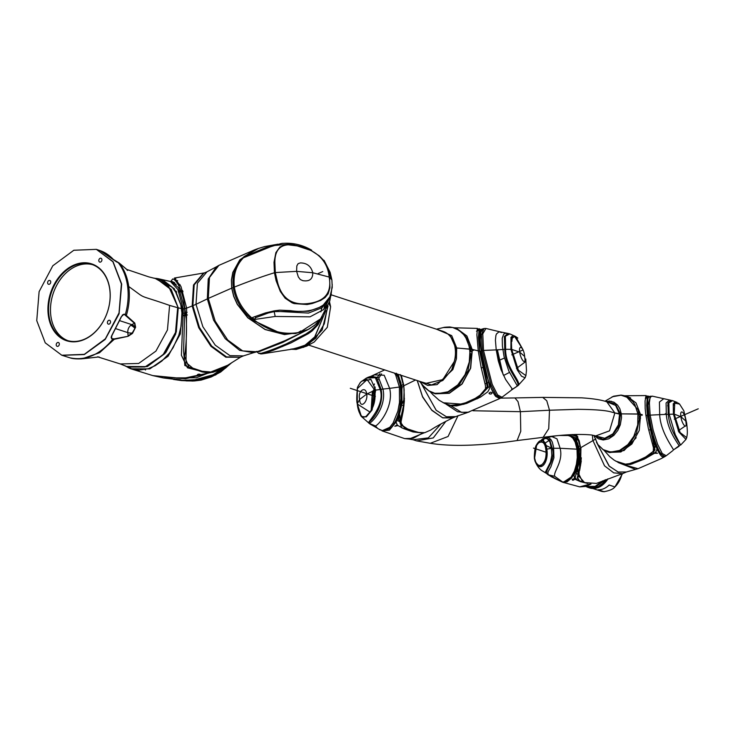 <?xml version="1.0" encoding="UTF-8"?>
<svg xmlns="http://www.w3.org/2000/svg" width="735" height="735" viewBox="0 0 735 735"><rect width="100%" height="100%" fill="white"/><g stroke="black" fill="none" stroke-linecap="round" stroke-linejoin="round"><path stroke-width="1.1" d="M96.496 249.404L99.951 250.543A55.685 41.316 108.1 0 1 113.346 259.464L113.466 259.593M99.142 261.66A2.021 1.498 -71.9 0 0 99.739 262.101A2.021 1.498 -71.9 0 0 101.595 261.1A2.021 1.498 -71.9 0 0 101.586 258.702A2.021 1.498 -71.9 0 0 100.989 258.261A2.021 1.498 -71.9 0 0 99.133 259.262A2.021 1.498 -71.9 0 0 99.142 261.66M36.75 320.644L39.111 291.657L52.782 265.794L73.831 250.249L96.358 249.358L112.914 261.77L121.394 283.958L119.024 312.935L105.362 338.807L84.314 354.344L61.786 355.235L45.23 342.832L36.75 320.644M56.549 345.891A2.021 1.498 108.1 0 1 56.549 343.502A2.021 1.498 108.1 0 1 58.405 342.492A2.021 1.498 108.1 0 1 59.002 342.942A2.021 1.498 108.1 0 1 59.011 345.331A2.021 1.498 108.1 0 1 57.146 346.341A2.021 1.498 108.1 0 1 56.549 345.891M107.751 323.703A2.021 1.498 108.1 0 1 107.742 321.305A2.021 1.498 108.1 0 1 109.598 320.304A2.021 1.498 108.1 0 1 110.195 320.745A2.021 1.498 108.1 0 1 110.204 323.143A2.021 1.498 108.1 0 1 108.348 324.144A2.021 1.498 108.1 0 1 107.751 323.703M50.393 280.899A2.021 1.498 108.1 0 1 50.403 283.287A2.021 1.498 108.1 0 1 48.538 284.289A2.021 1.498 108.1 0 1 47.94 283.848A2.021 1.498 108.1 0 1 47.94 281.459A2.021 1.498 108.1 0 1 49.796 280.448A2.021 1.498 108.1 0 1 50.393 280.899M103.552 272.768A40.425 29.988 108.1 0 1 98.334 328.582A40.425 29.988 108.1 0 1 54.592 331.834A40.425 29.988 108.1 0 1 74.63 264.765A40.425 29.988 108.1 0 1 103.552 272.768M113.346 259.464L119.217 263.038L127.449 270.002M127.072 269.965L127.568 270.434M127.183 270.177L127.688 270.195M112.997 338.771L114.311 338.872L112.878 339.175L111.141 337.558L111.885 335.619L121.404 316.794L122.965 314.562L123.756 314.47L121.266 316.739L111.812 335.454L111.564 338.743L112.878 339.175C99.859 354.84 85.526 361.06 69.88 357.816L63.513 355.758M114.311 338.872L128.083 336.299L114.256 339.285L99.593 352.699L82.127 358.809C76.734 359.084 72.765 358.79 70.238 357.917L62.071 355.327L84.323 354.546L105.178 339.451L119.088 313.79L121.679 284.05L113.025 261.623L96.358 249.358M55.143 331.595A39.975 29.657 -71.9 0 0 66.949 340.388A39.975 29.657 -71.9 0 0 103.699 320.534A39.975 29.657 -71.9 0 0 103.561 273.19A39.975 29.657 -71.9 0 0 91.765 264.398A39.975 29.657 -71.9 0 0 74.97 265.28A39.975 29.657 -71.9 0 0 55.143 331.595M111.141 337.558L111.518 335.996M128.083 336.299L132.465 333.442L135.607 327.24L134.781 323.051L125.317 314.571L124.004 314.139L121.293 316.757M157.097 278.978L171.191 289.434L178.237 307.892L170.722 289.388L156.812 278.887L148.755 276.865L126.686 269.414M67.914 340.682A39.975 29.657 108.1 0 1 57.064 332.22A39.975 29.657 108.1 0 1 56.613 285.465A39.975 29.657 108.1 0 1 92.72 264.729M169.601 305.402L177.668 307.699L175.509 332.468L163.005 354.895L144.97 366.958L128.009 367.077L120.31 363.954L138.667 363.467L155.921 351.11L167.442 329.96L169.601 305.402C134.762 293.256 148.406 300.496 128.744 286.54C127.412 277.224 124.243 269.387 119.217 263.038L119.217 263.038M124.004 314.139L134.477 323.308L131.831 324.64A6.734 4.998 -71.9 0 0 130.802 325.302A6.734 4.998 -71.9 0 0 127.798 332.606L128.111 335.913L132.19 333.056L134.918 328.38L134.781 323.051M119.952 320.754L131.831 324.64A6.734 3.638 -116.6 0 1 135.102 327.286L135.607 327.24M116.148 328.802L127.798 332.606A6.734 2.278 174.6 0 0 132.19 333.056L132.465 333.442M178.237 307.892L176.299 331.944L164.943 353.517L147.386 366.517L128.303 367.169M212.406 372.222L200.499 371.313L184.843 365.534L183.594 351.137L184.779 308.893L182.464 308.81L180.277 334.021L168.039 356.291L149.793 368.896L130.867 368.795L128.166 367.601M126.365 366.48L147.193 366.627L165.935 352.35L175.711 333.956L178.274 307.873L182.464 308.81L174.268 288.671L158.301 278.712L170.428 281.487L177.806 289.388L183.309 309.04L181.389 355.235L187.462 367.812L205.864 372.424M138.226 370.054L139.044 370.468M130.867 368.795L152.816 375.603L182.206 378.58L212.149 372.268M197.109 375.374C197.421 374.326 198.395 373.95 200.039 374.253C199.727 375.337 198.753 375.704 197.109 375.374M138.29 370.054L139.108 370.468M152.788 375.594L183.199 378.562L212.507 372.204M158.301 278.712L156.206 278.381M175.169 291.042L175.959 290.977M178.495 290.803L180.038 290.729M180.948 290.692L182.611 290.656M173.469 283.342L176.198 284.307M178.394 285.07L180.663 285.851M205.671 372.02L199.295 370.982M153.881 278.124L158.98 278.96L163.795 280.761L172.137 287.128L176.474 293.182L180.736 304.409L181.912 312.899L181.076 326.34L178.816 335.261L173.083 347.728L169.289 353.259L161.893 361.023L155.241 365.662L148.24 368.704L139.384 370.082L132.539 369.19L124.729 365.662M182.629 290.711L180.966 290.748M180.066 290.775L178.513 290.849M175.996 291.023L175.206 291.097M153.597 375.805L185.496 378.773L216.816 371.056M145.558 369.999L144.933 369.53M180.047 284.62L177.659 283.802M174.755 282.782L171.108 280.972L178.633 287.909L184.779 308.893L186.626 308.121L186.001 362.511L192.745 368.106L202.097 371.23L212.691 372.176L225.167 366.848L240.611 357.109M153.275 278.05L154.01 278.133M200.49 371.313C202.355 372.296 206.462 372.627 212.81 372.314C219.572 370.054 223.403 368.41 224.313 367.371L224.304 367.381C223.394 368.41 219.563 370.054 212.801 372.314C201.611 373.031 204.312 371.68 200.499 371.313L188.867 367.132L184.549 356.512C186.267 345.027 186.846 332.468 186.267 318.806L183.594 299.531C180.755 288.579 177.502 281.863 173.846 279.373L172.78 278.914L171.108 280.972M182.767 291.124L181.122 291.17M180.25 291.216L178.715 291.299M176.299 291.483L175.5 291.556M227.675 365.258L196.319 377.781L163.4 377.955L152.816 375.603M177.677 280.798L174.002 279.484M155.122 278.4L168.48 286.099L178.274 307.873M175.904 292.208L176.703 292.126M178.991 291.942L180.525 291.85M181.352 291.813L182.978 291.758M231.7 362.722L220.702 372.011L211.248 376.963L201.142 380.124L194.564 380.941L186.589 380.905L171.384 378.929M180.727 380.427L180.001 380.344M180.893 379.885L174.131 379.104M230.147 363.706L213.095 374.776L193.902 380.032M175.812 278.822L174.324 278.05L181.049 286.696L186.626 308.121L192.184 305.981L193.489 285.171L203.843 273.181L194.169 284.877L192.873 305.677L196.006 304.318L197.403 283.251L206.985 271.821L203.843 273.181M183.291 308.93L184.724 308.525M185.248 308.378L186.617 308.002M184.044 315.82L185.496 315.453M186.028 315.315L187.397 314.957M180.654 380.427L201.712 379.407L218.313 372.847L225.673 367.978L230.845 363.265M203.209 273.457L193.59 284.868L192.184 305.981L198.716 327.7L210.973 346.341L225.847 357.201L240.29 357.247L226.536 356.907L211.652 346.047L199.405 327.397L192.873 305.677L192.184 305.981M183.814 313.229L185.248 312.825M185.78 312.669L187.14 312.283M185.376 314.828L183.989 315.177M415.835 431.868L404.553 427.981L398.581 419.648L402.201 386.913L403.772 386.417L404.149 389.881L403.616 405.04L404.241 395.494L403.827 385.765L404.36 401.034L403.35 410.47L401.062 421.669L401.494 424.959L407.649 428.955L418.344 432.446L424.793 432.667L430.646 430.085C434.762 427.21 442.185 423.121 452.916 417.811L442.599 417.756L431.647 409.992L422.487 396.514L417.324 380.583M401.88 425.363L400.29 423.617L399.978 421.881L403.625 405.013L400.152 422.772L401.053 424.904L404.094 427.099M400.29 423.617L400.106 423.139L400.29 423.617M400.345 374.584L402.412 379.885L403.772 386.417M400.713 375.162L403.634 386.197M398.223 374.345L401.861 387.033L397.764 374.198M399.28 414.843L401.439 406.161L401.861 387.033L402.017 401.365L401.439 406.161L398.26 418.647L399.28 414.843L396.073 422.065L397.212 424.876L394.814 426.263L397.993 425.565L403.239 428.477L412.987 431.932L421.146 432.841M419.299 432.612L404.976 428.579L397.874 418.491L396.073 422.065L389.403 430.122L382.127 430.912L389.375 430.113L396.11 422C401.007 412.151 402.771 400.584 401.393 387.29L400.924 382.751L397.699 374.17M401.512 377.156L401.825 378.075L401.512 377.156M397.222 424.885L397.993 425.565M415.551 380.004L403.827 385.765L401.319 375.337M452.696 417.912L442.755 417.893L431.895 410.396L422.597 397.001L417.204 380.546M401.246 406.179L401.88 391.874L401.402 387.281L396.9 373.913L401.402 387.281L400.603 382.99L398.104 375.916L396.459 373.242M381.961 430.839L383.312 431.087L390.496 428.165C396.395 422 399.877 412.372 400.952 399.27L400.547 387.079L401.393 387.29M404.636 438.593L413.134 438.317L423.213 432.869M382.127 430.912L404.645 438.593L409.165 439.043L424.334 432.75M400.162 422.046L401.099 426.162L400.162 422.028M401.328 426.879L401.659 427.807L401.328 426.879M409.165 439.043L413.042 439.732L428.34 437.885L441.064 423.865M400.143 421.954L398.352 420.99L400.033 421.127L399.822 415.018M404.471 398.59L402.073 403.956L404.471 398.6M399.822 415.036L400.042 421.21M403.561 383.982L401.953 385.342M381.594 373.913L378.892 377.955M378.121 379.425L377.689 380.335M375.19 387.042L374.657 388.98M374.308 390.423L372.645 407.153M396.018 373.628L397.856 377L400.079 384.276L400.547 387.079L399.399 387.042L395.669 374.933L394.484 373.123M371.892 408.991L372.36 396.349L373.518 390.028M380.344 430.021L377.634 428.404L375.502 425.969C380.078 423.81 393.923 405.518 389.642 388.356L399.399 387.042L399.491 402.477L397.874 411.168L393.115 422.965L389.789 427.32L382.356 430.591L378.837 429.13M463.969 403.35L463.803 404.36L463.969 403.35M452.677 417.921L455.654 416.635L446.356 416.745L436.149 410.24L421.091 383.201L436.195 410.286L446.421 416.763L455.718 416.607L466.817 412.785L457.574 411.729L445.888 404.057M371.203 409.698L372.397 391.13M376.623 378.81L377.009 378.093M377.652 376.954L380.013 373.628M373.931 385.416L374.418 383.964M363.834 380.261L364.294 379.719M375.502 425.969L369.733 423.58L369.227 421.927C373.812 418.775 384.442 404.369 381.033 389.21L376.853 377.955L369.383 376.779L366.296 378.112L375.337 377.707L380.142 389.311C385.361 405.141 368.152 421.302 368.575 422.901L370.808 424.545M368.961 423.259L376.449 427.687L369.806 423.893L361.445 416.561L366.324 416.864L372.048 410.029L375.686 390.037L370.954 379.444L361.749 381.153L359.81 383.128M369.769 379.83L370.072 379.15M372.792 375.971L374.446 374.878L384.203 375.245L389.642 388.356L382.963 389.072L378.553 377.625L370.89 376.338L367.812 377.377M376.449 427.687L377.652 428.413M361.445 416.561L357.265 403.772L357.348 388.604L367.123 379.554L374.841 390.239C375.897 400.759 373.564 408.779 367.831 414.283C362.732 421.734 358.046 412.96 357.265 403.772L358.9 411.205C361.491 417.93 361.17 415.78 361.445 416.57M364.946 379.481L364.496 380.032M365.736 379.719L366.232 379.15M369.337 376.926L370.137 376.586M368.575 422.901L369.365 423.231C372.709 422.083 386.785 406.381 382.963 389.072L374.841 390.239L366.728 394.07L359.672 399.408C357.339 390.68 365.892 385.507 366.728 394.07C368.171 401.953 359.975 409.643 359.672 399.408L357.265 403.754C356.576 401.926 356.604 396.854 357.357 388.558M578.877 440.541L576.635 439.705M578.408 439.337L575.863 438.418M573.732 437.692L572.758 437.38M569.276 435.644L576.019 439.622L577.82 443.802L578.721 449.177L575.578 440.008L569.698 435.726L575.275 440.118L578.27 449.443L578.225 461.35L573.87 475.306L563.102 482.39L573.87 475.306M580.246 445.529L579.033 446.338M590.37 483.997L579.731 486.864L562.744 482.261M587.862 483.492L580.475 481.655L573.943 478.797C572.005 479.22 571.674 479.716 572.951 480.295L574.963 479.248M574.54 478.871L574.072 475.168L575.974 471.071L578.225 461.35M564.131 482.638L563.341 482.463M562.422 482.132L563.102 482.39M562.284 482.077L567.071 481.857L571.564 478.044L574.715 472.697L577.784 461.506L578.169 452.466L576.571 443.738L574.494 439.42L571.858 436.663L568.045 435.497M577.976 438.492L575.22 437.527M570.038 435.772L569.055 435.809L569.68 435.111L575.358 437.711L579.474 448.864L580.935 448.304L580.586 465.319L577.508 477.98L579.162 480.194M591.004 484.08L585.924 486.414L579.731 486.864M578.151 474.709L577.048 473.928L578.022 473.781L577.94 469.206M579.254 462.811L581.155 458.456M582.699 481.93L577.388 471.117L579.474 448.864L578.996 449.057L579.355 456.628L578.61 464.18L575.101 477.741L576.966 479.79L583.397 482.169M556.064 435.818L551.783 436.553L556.992 438.85L560.125 448.276L576.993 449.177L575.147 442.13L572.841 438.216L571.031 436.553L568.183 435.506L559.28 435.497M541.171 441.175L541.649 439.695L543.147 438.602L547.134 438.547L549.909 441.91L551.388 448.286L560.125 448.276C563.515 461.663 553.271 471.585 554.677 476.28L562.744 482.077L567.558 480.773L570.92 477.484L574.421 471.08L576.433 464.134L577.287 457.537L576.993 449.177L578.721 449.177L578.518 461.176L579.024 461.268M577.885 437.068L577.214 436.838M577.545 436.948L571.361 434.606M574.458 434.458L576.562 436.333L578.436 439.392M575.34 434.468L579.226 441.266L580.678 448.12L576.424 434.431M578.252 475.288L578.665 477.024M585.676 486.469L595.185 486.368L602.672 480.892M534.905 460.863C536.679 465.31 538.911 468.498 541.612 470.455L554.962 478.604L562.44 482.142M546.142 445.511L551.351 448.074M554.677 476.28L547.988 474.746L545.453 472.017L550.469 462.085L551.801 455.498L551.388 448.286L546.822 449.177C545.186 434.137 533.647 439.438 534.4 458.53L534.621 458.024C535.273 462.067 536.862 464.575 539.371 465.54L541.649 464.842C545.306 461.672 546.702 456.591 545.829 449.599C545.003 442.902 542.595 440.678 538.608 442.929L536.587 445.456L534.621 458.024M549.183 440.43L545.269 442.948M578.739 479.937L577.287 477.621L580.567 465.191L581.33 457.795M579.226 441.266L579.685 443.095M576.212 435.919L572.436 434.523M577.554 436.379L576.699 436.085L577.26 436.985M550.855 466.835L547.933 472.026L547.988 474.387L558.71 480.35M547.988 474.746L553.822 478.007M550.772 476.436L551.535 476.85M545.829 449.599L546.822 449.177C549.284 463.629 538.59 475.049 534.4 458.53M534.382 457.133L535.76 462.361L538.727 465.714L541.272 465.604L544.176 462.196L546.077 458.034L546.472 453.67L545.269 445.235L543.468 442.167L539.665 442.066L536.917 444.454L534.951 450.077L534.382 457.133M547.226 474.194L547.988 474.387C542.209 472.109 556.542 461.608 552.261 448.24L549.734 439.852L544.929 438.051L541.971 440.954M545.076 438.189L543.735 439.337L543.257 441.285M546.087 437.83L548.705 437.913L550.726 439.282L552.27 442.001L553.602 447.165L553.914 457.822L550.864 466.835M577.287 477.621L577.434 478.384M575.413 434.458L576.755 434.927M595.874 438.914L580.687 447.707L578.914 476.179L584.564 482.592L596.471 483.4L622.545 473.634L613.725 472.862L604.538 465.843L592.805 440.247L592.428 435.129M623.271 473.349L622.545 473.634L614.929 486.928C613.211 489.142 609.554 490.732 603.959 491.678L598.18 489.795A19.983 14.829 108.1 0 0 609.15 485.036L614.929 486.928A19.983 14.829 108.1 0 0 621.929 473.845M596.471 442.231L609.03 465.972L618.062 472.017L626.459 471.98L618.3 472.1L609.333 466.275L596.471 442.231M632.771 463.813L632.927 463.261L632.771 463.813M632.954 463.169L633.092 462.581L632.954 463.169M604.326 491.733L603.959 491.678A19.983 14.829 108.1 0 1 602.02 491.449A19.983 14.829 108.1 0 1 600.862 491.136L604.326 491.733M607.974 478.843L607.156 480.111L596.085 488.178M604.473 480.185L594.56 487.167L588.037 486.947M578.169 474.424L578.022 468.921M578.693 476.932A19.983 14.829 108.1 0 1 578.289 475.187M579.208 463.123A19.983 14.829 108.1 0 1 581.146 458.585M278.179 343.548L278.813 344.09M281.413 345.937L282.571 346.58M322.242 316.537L318.09 324.64L312.109 330.961L308.369 333.635L291.133 342.841L273.236 350.292L262.671 353.774L294.469 348.803L305.319 345.092L314.993 336.667L325.614 310.988M324.365 307.065L324.282 307.818M260.144 351.284L260.245 350.595M262.854 353.737L260.704 353.958L259.951 353.057M320.12 319.532L316.041 325.798L311.3 330.337L305.87 333.993L286.475 343.787C276.406 348.225 267.825 351.44 260.723 353.434L258.665 353.351L256.451 351.367M257.241 351.67L259.253 351.569L282.764 342.418L309.711 328.674M259.253 351.569L258.086 351.321M259.969 350.687L285.217 340.535L307.414 329.932M253.933 250.102L239.757 259.914L232.82 272.4L231.424 279.962L231.7 288.148L208.29 298.419L209.475 277.518L218.874 265.381L216.283 266.879L208.235 279.006L207.344 298.888L208.29 298.419L215.171 321.094L227.731 340.02L242.66 350.917L256.956 351.771L262.147 349.897M305.622 330.732L307.184 329.749M320.883 311.87L321.893 307.827M258.352 351.606L257.351 351.44M206.985 271.821L216.329 266.842M218.874 265.381L254.264 249.973M255.036 249.689L255.89 249.395M266.713 247.272L269.129 247.171M269.185 247.171L281.11 243.533C291.933 242.385 302.122 244.617 311.677 250.203M257.066 248.926L253.998 250.075L239.876 259.868L232.94 272.363L231.543 279.916L231.7 288.148L233.712 296.435L237.249 304.29L247.796 317.805L265.078 329.528L284.528 334.581L303.114 331.926L307.138 330.079M307.882 329.675L310.813 327.838M323.758 309.536L324.613 305.769M324.796 304.556L324.87 304.014M240.29 357.247L243.423 355.887L229.908 355.639L215.236 345.156L202.851 326.689L196.006 304.318L207.344 298.888L213.563 320.111L225.232 338.688L239.656 350.356L253.575 352.69L256.956 351.771M269.24 247.125L266.842 247.226M255.982 249.358L255.128 249.652M323.869 309.435L324.714 305.687M324.898 304.474L324.971 303.932M243.91 256.644L258.49 248.43L255.863 249.358L242.403 258.104C235.044 265.62 231.994 275.423 233.271 287.504L231.819 288.102L233.831 296.38L237.359 304.235L247.906 317.75L265.197 329.473L284.638 334.526L303.206 331.871L307.616 329.822M307.91 329.666L310.969 327.737M270.535 246.62L268.33 246.712M326.165 302.875L326.101 303.399M325.954 304.492L325.228 308.029M314.69 325.109L308.581 329.308L295.406 333.561L280.651 333.258L252.721 320.175L250.791 318.512C241.199 309.977 235.356 299.641 233.271 287.504L234.346 287.082C250.497 280.733 263.865 275.965 274.44 272.768L274.008 262.321L275.882 252.61L279.916 247.006L285.933 244.535L301.139 246.4L311.456 250.773L319.256 255.817L323.473 260.181L327.02 266.649L328.609 271.968L329.17 277.049C327.672 261.541 317.961 251.296 300.055 246.335C283.278 241.806 274.881 247.107 274.862 262.239L275.294 272.566L296.618 271.353L296.811 265.951L298.088 263.681L300.312 262.919C306.908 262.937 311.061 266.217 312.77 272.749L329.17 277.049C331.99 292.668 324.934 301.506 307.993 303.564C292.098 305.402 282.019 298.575 277.756 283.067L275.294 272.566L274.44 272.768L276.112 280.733L280.32 291.464L285.125 298.199L292.071 302.829L294.129 303.592L307.101 304.52L312.228 303.518L320.625 300.459L325.054 297.574L328.141 293.807L329.941 287.771L329.583 277.297L331.889 279.934L330.153 272.354L324.107 260.411M282.856 243.267L273.898 245.416L265.592 248.632L265.638 247.667L244.948 256.304L243.45 257.764C236.064 265.418 233.032 275.193 234.346 287.082C236.339 299.007 242.155 309.288 251.802 317.933L253.731 319.596L275.184 316.463L310.051 316.822L323.804 309.499L330.952 295.562M271.454 246.271L269.387 246.354M320.598 318.88L299.88 332.22L298.144 332.587C282.709 335.077 267.908 330.741 253.731 319.596L252.721 320.175M326.854 302.177L326.799 302.691M326.662 303.711L326.009 307.101M242.403 258.104L244.277 257.452L242.954 257.553M244.277 257.452L269.552 247.171M265.399 248.889L244.489 257.029M265.638 247.667L277.159 244.397M330.998 295.323L331.062 294.864M298.144 332.587L300.845 330.934L299.88 332.22M332.257 284.647L330.989 295.452L322.215 306.385L308.672 311.272L274.33 311.594L268.431 312.926L255.578 317.704C255.146 319.045 254.292 319.256 252.996 318.347L251.499 319.137M252.996 318.347L252.601 317.483L254.926 316.62L265.473 312.917L274.008 310.896L275.184 316.463M252.619 317.584L250.791 318.512M274.008 310.896L279.631 310.161L290.426 310.639C301.635 312.311 311.364 311.19 319.587 307.267L324.346 304.428L329.418 298.695L332.238 287.403L331.908 280.265M308.994 249.827L291.382 243.983L273.429 245.573L267.108 248.173M246.592 256.588L246.978 256.111M327.268 267.338L331.163 278.712M276.066 311.309L275.763 310.602L276.066 311.309L308.544 313.073L322.031 307.735L330.64 296.536M330.805 296.003L331.264 294.184M254.926 316.62L255.468 317.309M302.765 280.651C309.508 281.725 312.844 279.089 312.77 272.749L296.618 271.353L298.337 276.948L300.284 279.511L302.765 280.651M329.519 301.837L330.621 306.771L327.296 327.332L314.249 341.986L306.853 346.066L322.15 329.987L328.049 305.898M331.191 294.818L442.847 331.283A27.397 20.332 108.1 0 1 454.294 361.501L442.792 379.618L425.841 383.367L308.627 345.092M325.642 310.942L314.699 337.043L304.823 345.386L293.835 348.868M421.026 381.796L431.555 384.91L442.828 380.464L451.731 369.779L455.911 356.071L455.792 347.958L449.884 334.82L438.032 329.703M423.599 386.096L428.827 390.799L434.716 393.253L437.573 393.684L448.01 391.783L457.749 384.938L465.062 374.629L469.279 361.96L469.876 352.24L470.823 351.211L471.457 351.587C472.357 353.278 472.192 354.151 470.97 354.187L467.929 370.798L459.145 384.919L446.761 393.087L433.834 393.298L429.029 391.029C422.735 386.132 424.591 386.895 424.113 386.72L419.437 381.272M469.647 344.706L469.031 346.112L470.299 347.462C471.457 347.453 471.457 346.644 470.317 345.064L464.107 334.03L455.167 327.975L449.939 326.974C441.974 327.213 443.922 327.7 443.435 327.553L436.443 329.188M469.904 352.745L470.97 354.187M434.651 393.547L449.269 393.308L462.205 383.863L470.703 367.978L472.228 349.786L466.945 336.079L456.72 328.481M525.286 361.739L524.615 356.401C526.628 366.508 520.702 360.021 519.709 352.111L524.615 356.401C523.981 347.471 518.423 343.603 519.709 352.111L511.698 349.419L511.275 338.881L514.61 336.428L522.934 349.538M522.263 348.381L515.566 336.465L511 337.236L510.917 349.355L511.698 349.419L518.451 370.293L525.911 375.64M525.102 377.753L521.519 376.219L517.265 369.898L510.917 349.355L505.625 349.3C505.267 367.776 522.576 382.953 518.01 385.618L525.102 377.753L525.902 375.677L526.48 370.412L525.773 359.002M498.22 349.832L497.485 350.209L503.025 374.418M511.248 342.032L511.882 341.417L512.424 336.106M515.566 336.465L509.814 333.901L505.377 336.226L505.625 349.3L496.226 349.888L498.275 360.802L501.013 369.622L505.634 379.536L511.964 388.53L511.514 389.973M510.926 337.365L511.128 340.939L511.854 336.382M509.814 333.901L508.032 333.442L504.375 336.455L504.752 349.336C505.11 369.595 521.482 383.036 517.385 386.04L518.01 385.618M496.189 349.75L501.343 370.486M511.578 389.982L517.385 386.04L508.776 370.927L504.045 356.493L502.409 346.176L502.235 338.201L503.677 334.204L505.129 333.295L507.141 333.424L505.708 333.203M501.656 332.542L499.019 331.816L496.474 333.929L495.895 335.509L495.418 340.213L496.226 349.888L483.511 350.43L482.776 333.855L485.927 328.453L483.942 328.545L481.443 335.031L482.316 350.687L490.998 384.828L496.382 395.467L500.783 398.002L501.987 397.249L497.623 394.943L492.184 384.295L483.511 350.43L481.232 351.119L480.267 340.186L480.754 332.532L482.877 328.867L483.942 328.545M508.032 333.442L500.03 331.843M516.769 386.527L511.762 389.651M466.817 412.785L499.745 398.563L495.666 396.404L491.173 388.273L486.827 376.256L483.538 363.779L481.232 351.119L489.482 385.728L489.345 388.999L487.829 391.764L480.552 397.065L466.596 403.432L456.665 405.904L450.895 405.711L447.78 404.829M476.5 331.209L479.211 330.134M480.277 329.712L481.508 329.317L481.434 330.346C479.918 333.699 479.845 340.617 481.223 351.11L480.047 351.183L488.279 387.271L478.421 397.552L462.673 404.213L478.154 397.47L487.259 386.72L479.615 351.091L478.246 350.834L476.877 334.82L477.474 328.407L454.579 327.792M483.06 328.811L481.517 330.171M482.123 329.941C479.826 330.337 479.67 330.208 481.645 329.556L481.645 329.556C479.67 330.208 479.826 330.337 482.123 329.941M495.638 396.367C493.442 393.537 491.136 388.751 488.711 382.007M468.958 412.17L461.47 412.335L449.93 405.16M478.632 396.413L478.54 397.24M478.503 397.506L478.402 398.241M491.017 394.043C492.615 393.032 492.395 392.435 490.346 392.242C488.435 393.335 488.656 393.932 491.017 394.043M477.125 330.346L479.055 329.611M479.192 328.775L480.267 329.271L479.22 336.198L479.615 351.091L478.411 337.246L479.211 328.784M462.94 404.131L450.61 405.307M477.41 397.157L477.318 397.929M477.291 398.159L477.18 398.875M477.144 329.363L479.137 328.756M443.26 402.762L462.673 404.213M432.86 394.603L439.153 400.263L444.657 403.441L450.702 405.325L455.709 405.362L465.494 402.808L475.141 398.434L482.913 393.28L485.523 389.568L485.504 385.884L481.103 367.215L478.246 350.834L472.173 349.437L466.798 335.886L456.738 328.49M435.405 393.813L449.305 393.298L461.984 384.111L470.565 368.419L472.293 350.264L473.689 350.09M472.293 350.264L472.173 349.437M445.906 421.274L433.283 437.922L416.58 440.881L413.309 439.815M614.864 412.951L610.096 411.655C604.234 410.24 593.549 409.469 578.032 409.321L549.495 410.231L548.723 428.725L543.156 437.325C563.644 434.578 579.805 433.806 591.657 435.01L595.635 435.947L609.545 430.829L614.864 412.951L619.541 414.163L615.645 405.426L606.788 401.797L614.864 412.951L620.45 413.86L615.333 403.846L605.998 401.54M594.854 435.699L603.077 439.355L612.209 435.726L618.916 426.171L620.469 413.98L619.541 414.163L618.429 424.775L612.889 433.834L604.776 438.271L595.635 435.947M609.076 400.988L613.909 402.183L617.584 405.095L619.835 408.678L621.305 413.86L637.934 413.989L634.856 404.544L632.927 401.677L628.829 397.892L621.011 395.2L612.09 396.817M605.502 401.383L611.382 401.264M638.008 409.661L638.991 414.163L640.589 414.687L636.005 402.89L627.368 396.477L625.77 395.963L638.008 409.661L639.386 412.454L638.678 412.344M639.073 418.867L639.202 416.157L639.946 416.524C640.837 418.316 640.635 419.171 639.349 419.106L639.073 418.867M594.734 435.873L598.409 438.795L603.242 439.989L608.709 438.85L613.854 435.386L617.823 430.379L620.322 424.784L621.516 417.627L621.305 413.86L620.45 413.86L637.952 414.099L640.598 414.806L639.211 430.499L631.861 444.023L620.854 451.97L609.113 452.383L607.514 451.86L618.475 451.722L628.967 444.923L636.51 433.099L639.312 419.079M635.398 469.316L618.098 462.508M645.146 457.262L645.008 458.015M644.972 458.199L644.816 458.87M664.072 457.041L656.934 448.956L656.575 450.785L654.527 453.256L644.2 459.164L630.694 464.391L623.693 464.658L638.044 468.691L626.45 471.98M646.377 456.6L646.249 457.372M646.212 457.574L646.065 458.254M621.268 463.62L620.551 463.39M615.553 461.038L626.799 464.584L642.822 459.09L655.032 450.077L647.305 415.505L647.884 395.972L645.743 396.67M645.477 397.69L647.553 396.79M647.884 395.972L648.426 396.266L647.93 397.194L648.353 396.385L649.602 396.45M638.044 468.691L660.967 458.723L664.128 457.014L662.272 456.775C660.756 455.764 659.065 453.238 657.182 449.204L651.623 434.312L647.728 415.597L651.623 434.312L655.592 445.989L652.625 438.336L648.821 423.158L646.662 405.601L647.131 398.747L648.206 396.634M645.339 398.471L647.829 397.433M655.455 452.402L657.485 453.302L654.527 453.256M655.271 446.209L653.488 453.155L645.606 457.877L626.799 464.584M627.074 464.566L623.693 464.658M649.85 396.431L648.261 397.626L647.324 401.328L647.985 415.744L647.204 411.242L646.993 400.933C646.57 404.682 646.772 409.56 647.599 415.569L645.89 415.266L645.174 408.678L645.073 400.915L646.212 395.577L625.053 395.742M647.324 401.328L648.261 397.626M655.841 446.09L657.173 449.177M604.051 450.316L609.728 456.646L614.184 460.174L619.155 462.866L624.621 464.244L629.73 463.61L637.273 460.974L645.826 456.904L651.633 453.127L653.314 450.959L653.452 447.79L648.27 428.064L645.89 415.266M626.836 396.303L630.648 397.966M640.644 415.165L642.381 414.926L640.534 414.329M651.348 396.266L650.365 396.211L648.095 405.141L648.941 415.385L647.985 415.744L648.445 420.218M664.118 457.014L665.056 456.499L661.381 454.515C657.66 449.305 654.26 440.274 651.182 427.421L648.941 415.385L650.153 415.137L649.363 402.78L650.006 398.342L650.953 396.56L652.561 396.22M651.899 434.302L648.711 420.337M609.719 452.567L624.052 450.537L636.17 437.757M642.004 415.312L641.875 414.448M674.096 449.462L680.371 444.794C678.809 442.185 669.401 429.506 668.253 414.145L667.885 403.019L670.991 400.309L652.322 396.147L649.428 396.496M665.019 456.518L666.222 455.746L662.263 453.541L657.559 444.179L653.185 430.324L650.153 415.137L666.305 414.347L666.085 403L669.291 400.152M663.393 398.995L659.433 402.036L659.69 414.779C660.526 432.208 673.26 448.24 673.471 449.976M667.573 405.812L668.464 406.207M668.85 411.866L668.014 412.344M666.176 413.364L665.166 413.915M675.116 402.899L674.712 402.265M685.948 439.438L678.8 431.904L673.425 414.053L673.26 403.708L677.275 402.468L672.58 400.648L668.868 402.798L669.135 414.09L675.235 434.606L680.61 445.098L685.948 439.438L686.72 437.665L680.105 432.538L674.206 414.127L674.748 403.157L679.59 404.066L678.304 403.092M686.711 437.683C687.179 434.56 687.859 433.641 686.665 423.029L685.727 420.971C687.749 431.059 681.859 424.591 680.876 416.671L685.727 420.971C685.112 412.096 679.581 408.145 680.876 416.671L674.206 414.127L666.305 414.347C667.555 431.877 679.756 445.3 679.14 446.209L674.739 449.076M678.534 446.641L674.758 449.057M673.719 405.261L673.297 403.625M670.733 400.612L670.164 400.354M672.58 400.658L671.772 400.483M674.16 402.55L674.546 403.35M679.553 404.029L683.844 410.81L686.665 423.029L686.205 425.087M403.965 405.821L401.907 405.141M375.337 396.468L350.31 388.3M580.797 463.555L579.217 463.041M547.171 452.567L546.399 452.319M546.114 452.227L533.491 448.102M318.08 273.595L322.748 271.573M481.287 368.07L482.61 367.5M483.244 367.224L484.236 366.793M498.257 360.72L504.394 358.055M511.808 354.84L522.53 350.191M648.775 430.232L650.126 429.653M674.271 419.18L698.25 408.789M118.087 262.459C123.021 268.679 126.181 276.516 127.568 285.97C128.809 295.498 128.065 305.034 125.317 314.571L125.069 314.892M126.135 315.462L126.448 315.168C129.241 305.429 130.003 295.893 128.744 286.54L127.568 285.97M82.945 358.726L99.069 356.925M111.564 338.743L111.49 336.262M123.756 314.47L122.203 315.241M130.802 325.302A6.734 3.004 -128.4 0 1 134.918 328.38M177.153 379.986L177.677 380.05L177.153 379.986M397.745 420.806L396.845 420.558M357.412 404.085L369.723 411.922M576.019 439.622L575.275 440.118M543.009 463.858L543.799 464.198M576.562 436.333L576.488 435.791M579.437 470.382L579.998 468.82M607.808 478.898A20.433 15.159 108.1 0 1 589.654 487.948C596.186 489.62 602.02 487.002 607.156 480.111M605.833 479.661A20.433 15.159 108.1 0 1 588.432 487.544A20.433 15.159 108.1 0 1 586.089 486.478L589.654 487.948M605.392 479.826L594.514 487.654L586.245 486.496M306.817 346.084L296.177 349.447L290.518 349.235M330.621 306.771L328.931 303.601M290.628 349.226L303.711 347.269L315.784 338.164L324.3 323.804L327.488 307.193M330.612 306.642L328.949 303.546M326 304.437L326.028 307.01M325.825 310.602L314.424 337.576L304.171 345.873L292.87 348.978M419.667 381.346L427.752 385.452L437.059 384.616L452.87 369.549L456.435 358.845L456.701 347.977L455.81 348.087M469.876 352.24L469.582 349.18L456.701 347.977L451.703 335.629L436.673 329.262M455.792 347.958L469.573 349.061L469.031 346.112M470.813 351.211L470.611 349.382L469.582 349.18L470.593 349.254L470.299 347.462M468.921 345.634L465.953 337.981L463.693 334.627L458.897 330.19L452.576 327.461L443.435 327.553M434.578 393.519L449.03 393.298L461.892 384.001L470.474 368.198L472.1 349.869L470.593 349.254L472.081 349.741L466.734 335.95L456.793 328.508M503.53 375.493L509.484 372.434M516.466 368.437L525.029 362.089M511.128 340.939L511.882 341.417M488.784 382.292L487.544 382.825M486.598 383.229L485.082 383.863M473.395 350.439L473.285 349.63M458.061 415.615L448.074 436.489L430.287 443.297L416.58 440.881M500.572 398.122L514.913 397.938L517.991 401.576L520.408 411.683L472.982 410.746M430.287 443.297C451.952 446.761 480.883 445.851 517.082 440.568L520.757 431.316L520.408 411.683L549.504 410.231L546.766 400.74L542.724 397.387L581.753 397.846C592.052 398.526 599.87 399.675 605.227 401.301L606.798 401.797M598.409 438.795L594.385 435.561M639.202 416.157L638.991 414.163L637.934 413.989L637.695 424.986L633.836 436.314L627.865 444.601L619.532 450.463L610.61 452.08L603.141 449.618L597.877 444.51L593.834 435.414M653.929 443.04L652.441 443.692M654.876 444.712L654.49 442.525M684.992 426.19L678.221 430.829M127.412 270.048L119.171 262.992L116.644 261.945L99.96 250.543M97.534 356.815L120.31 363.954M157.382 279.07L156.812 278.887M128.009 367.077L128.588 367.27M124.665 365.672L130.821 368.786M173.432 379.425L181.536 380.583L193.13 381.042L215.585 374.979L231.745 362.695M163.317 377.937L181.628 380.206L189.437 380.335L199.222 379.324M215.116 373.839L221.52 370.311L230.615 363.412M179.9 379.683L175.683 379.177M204.587 272.86L174.324 278.05M401.613 377.441L401.797 377.983M366.296 378.121L360.793 381.97C358.12 385.792 356.971 388.006 357.348 388.604M384.791 369.843L370.881 376.338M551.443 476.804L562.633 482.224M579.345 441.129L576.681 436.085M537.074 443.784C537.193 444.96 534.409 444.225 534.373 458.447L534.997 461.148M551.783 436.553L542.853 438.731M578.739 479.459L577.508 477.796L577.526 478.43M577.627 478.402L577.508 477.796M581.266 461.047L579.603 470.62M623.243 473.368L626.321 472.035M592.823 488.509L600.862 491.136M258.812 353.48L262.459 353.82M243.423 355.887L253.575 352.69M307.258 330.024L314.415 325.43L320.488 319.036L329.767 301.028L330.557 296.784M258.49 248.43L264.719 246.556L278.032 244.167M330.925 295.295L330.686 296.334M273.429 245.573L273.898 245.416M433.825 393.298L435.46 393.831M455.158 327.975L456.646 328.462M517.826 338.1L515.575 336.474M511.523 390.019L518.68 385.039M499.754 398.572L500.783 398.002M500.434 331.944L485.927 328.453M481.113 329.399L482.867 328.848M501.987 397.249L510.963 390.478M433.384 395.182L430.15 391.7M514.913 397.938L542.724 397.387M517.082 440.568L543.156 437.325M604.96 401.218L613.633 396.211L621.075 395.09L625.788 395.963M597.877 444.51L603.214 449.792L607.542 451.869M621.672 463.767L623.758 464.318M666.222 455.746L672.902 450.555"/></g></svg>
